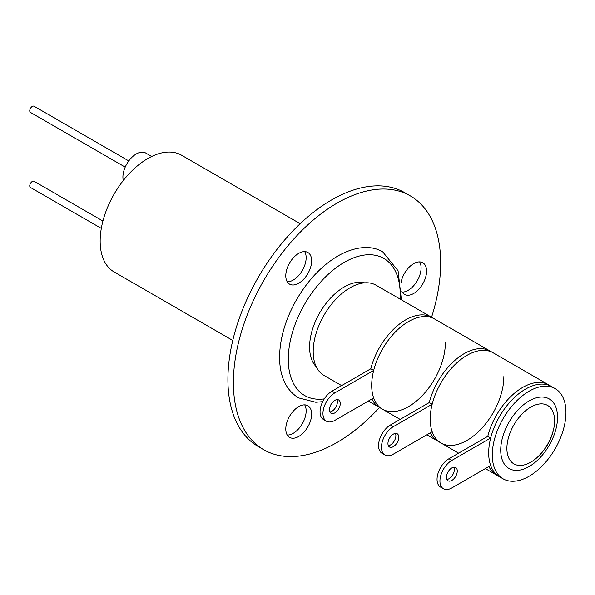 <?xml version="1.0" encoding="UTF-8"?>
<svg xmlns="http://www.w3.org/2000/svg" width="595" height="595" viewBox="0 0 595 595"><rect width="100%" height="100%" fill="white"/><g stroke="black" fill="none" stroke-linecap="round" stroke-linejoin="round"><path stroke-width="0.89" d="M503.087 478.826A52.085 30.07 -60 0 1 495.099 437.087A52.085 30.07 -60 0 1 529.126 391.19A52.085 30.07 -60 0 1 555.172 388.609A52.085 30.07 -60 0 1 563.153 430.349A52.085 30.07 -60 0 1 529.126 476.245A52.085 30.07 -60 0 1 503.087 478.826L496.587 475.078A52.085 30.07 -60 0 1 488.904 466.532A52.085 30.07 -60 0 0 496.587 475.078L485.349 468.585M448.965 458.738L451.858 460.404A16.853 9.728 120 0 0 439.943 481.043A16.853 9.728 120 0 0 443.431 488.755L440.538 487.089A16.853 9.728 -60 0 1 437.05 479.377A16.853 9.728 -60 0 1 448.965 458.738L487.781 436.328A52.085 30.07 -60 0 1 522.626 387.434A52.085 30.07 -60 0 1 548.672 384.861L493.062 352.753A52.085 30.07 -60 0 0 467.023 355.334A52.085 30.07 -60 0 0 432.996 401.231A52.085 30.07 -60 0 0 440.977 442.97A52.085 30.07 -60 0 1 432.171 431.739L393.362 454.149A16.853 9.728 120 0 1 384.935 454.982A16.853 9.728 120 0 1 381.447 447.269A16.853 9.728 120 0 1 393.362 426.63L432.171 404.221A52.085 30.07 -60 0 1 493.062 352.753L434.566 318.98A52.085 30.07 -60 0 0 408.527 321.56A52.085 30.07 -60 0 0 374.5 367.457A52.085 30.07 -60 0 0 382.481 409.196A52.085 30.07 -60 0 1 373.675 397.966L334.866 420.375A16.853 9.728 120 0 1 326.439 421.208A16.853 9.728 120 0 1 322.951 413.495A16.853 9.728 120 0 1 334.866 392.856L373.675 370.454A52.085 30.07 -60 0 1 434.566 318.98L376.07 285.213A52.085 30.07 -60 0 0 350.031 287.787A52.085 30.07 -60 0 0 316.005 333.691A52.085 30.07 -60 0 0 323.985 375.423L341.634 385.612M503.853 376.598A52.085 30.07 -60 0 1 481.117 429.017A52.085 30.07 -60 0 1 440.977 442.97L438.091 441.304A52.085 30.07 -60 0 1 430.408 432.758A52.085 30.07 -60 0 0 438.091 441.304L426.853 434.811M384.935 454.982L382.049 453.316A16.853 9.728 -60 0 1 378.554 445.603A16.853 9.728 -60 0 1 390.469 424.964L429.285 402.555A52.085 30.07 -60 0 1 464.13 353.668A52.085 30.07 -60 0 1 490.176 351.087A52.085 30.07 -60 0 0 429.285 402.555L432.171 404.221M445.357 342.824A52.085 30.07 -60 0 1 422.621 395.244A52.085 30.07 -60 0 1 382.481 409.196L379.595 407.53A52.085 30.07 -60 0 1 371.912 398.985A52.085 30.07 -60 0 0 379.595 407.53L368.357 401.045M326.439 421.208L323.554 419.542A16.853 9.728 -60 0 1 320.058 411.829A16.853 9.728 -60 0 1 331.973 391.19L370.789 368.781A52.085 30.07 -60 0 1 405.634 319.894A52.085 30.07 -60 0 1 431.68 317.313A52.085 30.07 -60 0 0 370.789 368.781L373.675 370.454M316.228 366.721A49.021 28.3 -60 0 1 313.364 326.662A49.021 28.3 -60 0 1 344.252 286.954A49.021 28.3 -60 0 1 364.653 282.841M232.771 340.452L114.121 271.952A67.406 38.92 -60 0 1 103.79 217.934A67.406 38.92 -60 0 1 147.82 158.538A67.406 38.92 -60 0 1 181.527 155.198L300.178 223.705M336.971 399.639A7.661 4.425 -60 0 1 337.395 401.826A7.661 4.425 -60 0 1 329.875 411.926M340.281 403.492A7.661 4.425 -60 0 1 336.941 411.197A7.661 4.425 -60 0 1 331.036 413.25A7.661 4.425 -60 0 1 329.452 409.747A7.661 4.425 -60 0 1 332.791 402.034A7.661 4.425 -60 0 1 338.696 399.981A7.661 4.425 -60 0 1 340.281 403.492M395.459 433.413A7.661 4.425 -60 0 1 395.891 435.592A7.661 4.425 -60 0 1 388.371 445.7M398.776 437.265A7.661 4.425 -60 0 1 395.43 444.971A7.661 4.425 -60 0 1 389.532 447.024A7.661 4.425 -60 0 1 387.947 443.52A7.661 4.425 -60 0 1 391.287 435.808A7.661 4.425 -60 0 1 397.192 433.755A7.661 4.425 -60 0 1 398.776 437.265M453.955 467.187A7.661 4.425 -60 0 1 454.387 469.366A7.661 4.425 -60 0 1 446.867 479.473M457.272 471.032A7.661 4.425 -60 0 1 453.926 478.744A7.661 4.425 -60 0 1 448.028 480.797A7.661 4.425 -60 0 1 446.436 477.287A7.661 4.425 -60 0 1 449.783 469.581A7.661 4.425 -60 0 1 455.688 467.529A7.661 4.425 -60 0 1 457.272 471.032M555.172 388.609L548.672 384.861A52.085 30.07 -60 0 0 487.781 436.328L490.667 437.994A52.085 30.07 -60 0 1 551.558 386.527A52.085 30.07 -60 0 0 525.519 389.108A52.085 30.07 -60 0 0 491.492 435.005A52.085 30.07 -60 0 0 499.473 476.744A52.085 30.07 -60 0 1 490.667 465.513L451.858 487.922A16.853 9.728 120 0 1 443.431 488.755M451.858 460.404L490.667 437.994M530.747 462.196A33.736 19.479 120 0 0 537.01 457.622L537.01 457.622C545.518 449.634 551.104 439.958 553.766 428.593L553.766 428.593A33.736 19.479 120 0 0 554.607 420.888A33.736 19.479 120 0 0 530.747 407.114A33.736 19.479 120 0 0 506.895 448.429A33.736 19.479 120 0 0 530.747 462.196M128.78 160.925L34.064 106.245A3.577 2.06 120 0 0 31.312 107.204A3.577 2.06 120 0 0 29.75 110.796A3.577 2.06 120 0 0 30.494 112.433L125.203 167.121M151.71 156.478L145.715 153.019A18.891 10.911 120 0 0 131.16 158.077A18.891 10.911 120 0 0 122.912 177.094A18.891 10.911 120 0 0 123.291 180.545M102.92 221.05L34.064 181.297A3.577 2.06 120 0 0 32.279 181.475A3.577 2.06 120 0 0 29.943 184.621A3.577 2.06 120 0 0 30.494 187.485L101.314 228.376M298.72 406.63A18.281 10.554 120 0 0 286.775 422.74A18.281 10.554 120 0 0 289.579 437.385A18.281 10.554 120 0 0 298.72 436.477A18.281 10.554 120 0 0 310.664 420.368A18.281 10.554 120 0 0 307.86 405.723A18.281 10.554 120 0 0 298.72 406.63M287.259 435.071A18.281 10.554 120 0 0 293.231 433.309A18.281 10.554 120 0 0 304.692 404.868M298.72 253.381A18.281 10.554 120 0 0 286.775 269.49A18.281 10.554 120 0 0 289.579 284.142A18.281 10.554 120 0 0 298.72 283.235A18.281 10.554 120 0 0 310.664 267.125A18.281 10.554 120 0 0 307.86 252.481A18.281 10.554 120 0 0 298.72 253.381M287.259 281.829A18.281 10.554 120 0 0 293.231 280.067A18.281 10.554 120 0 0 304.692 251.626M401.707 291.171A18.281 10.554 120 0 0 404.511 294.406A18.281 10.554 120 0 0 413.651 293.506A18.281 10.554 120 0 0 425.596 277.396A18.281 10.554 120 0 0 422.792 262.745A18.281 10.554 120 0 0 413.651 263.652A18.281 10.554 120 0 0 401.037 282.588M402.19 292.093A18.281 10.554 120 0 0 408.163 290.33A18.281 10.554 120 0 0 419.631 261.889M431.568 317.247A146.556 84.616 120 0 0 410.312 195.889A146.556 84.616 120 0 0 337.03 203.148A146.556 84.616 120 0 0 241.287 332.3A146.556 84.616 120 0 0 263.756 449.738A146.556 84.616 120 0 0 337.03 442.479A146.556 84.616 120 0 0 379.484 407.463M410.312 195.889L404.823 192.721A146.556 84.616 120 0 0 331.541 199.98A146.556 84.616 120 0 0 235.799 329.132A146.556 84.616 120 0 0 258.267 446.562L263.756 449.738M400.093 299.077A79.15 45.696 120 0 0 344.252 262.358A79.15 45.696 120 0 0 289.215 347.034A79.15 45.696 120 0 0 324.282 398.888M331.973 391.19L334.866 392.856M390.469 424.964L393.362 426.63M529.126 400.911A40.185 23.198 -60 0 1 557.545 417.311A40.185 23.198 -60 0 1 529.126 466.532A40.185 23.198 -60 0 1 500.715 450.125A40.185 23.198 -60 0 1 529.126 400.911M322.706 401.655L315.781 402.257L298.512 397.869C286.069 390.045 279.754 376.598 279.568 357.528C279.747 338.689 285.384 319.433 296.488 299.776C307.927 280.193 321.791 265.549 338.086 255.85C358.316 244.523 374.047 246.375 382.771 251.93L398.07 270.77L401.402 299.835M458.626 453.159L440.977 442.97M400.13 419.386L382.481 409.196M537.01 457.622A53.401 53.401 0 0 0 553.766 428.593"/></g></svg>
